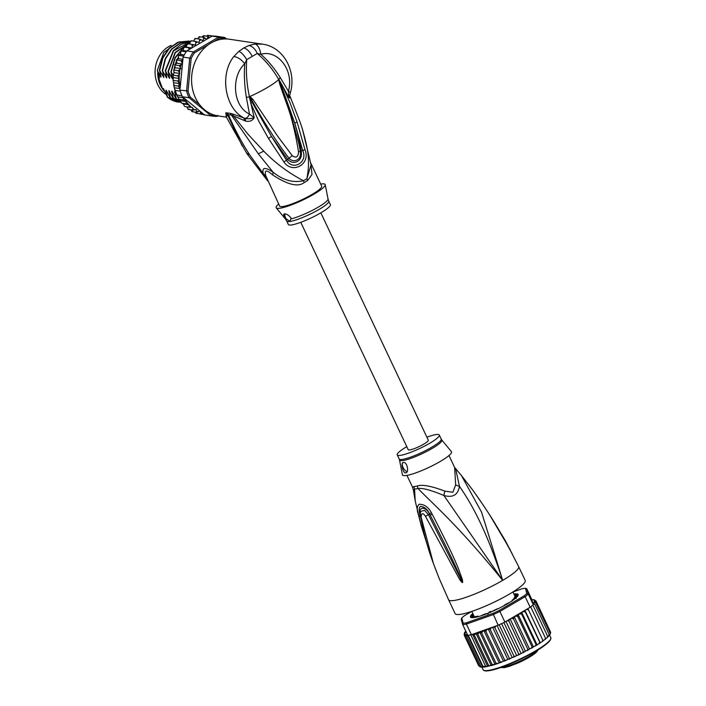 <?xml version="1.0" encoding="UTF-8"?>
<svg xmlns="http://www.w3.org/2000/svg" width="706" height="706" viewBox="0 0 706 706"><rect width="100%" height="100%" fill="white"/><g stroke="black" fill="none" stroke-linecap="round" stroke-linejoin="round"><path stroke-width="1.06" d="M165.557 94.11A26.872 22.195 -81.5 0 1 166.775 47.84A26.872 22.195 -81.5 0 1 168.522 46.702A26.872 22.195 -81.5 0 1 171.187 45.378M157.667 72.93A26.872 22.195 98.5 0 0 164.463 91.286M302.256 128.457L311.055 164.789L306.889 178.706C310.428 159.856 307.781 147.995 302.212 128.457L299.865 121.485L302.212 128.457M249.509 98.461L250.189 98.293L249.403 96.625C246.729 84.367 245.829 72.047 246.712 59.648L244.744 63.769C230.915 76.495 232.733 106.279 249.483 114.081L246.368 97.322C244.497 85.973 243.949 74.792 244.744 63.769C241.346 59.445 237.693 57.045 233.783 56.551C219.328 74.659 225.055 108.618 244.029 118.026L245.132 118.405C247.965 118.996 251.001 118.749 254.213 117.681L249.483 114.081C248.371 116.578 246.923 118.026 245.132 118.405L245.741 121.15C249.606 121.891 252.43 120.735 254.213 117.681L249.368 96.74L249.889 96.528L252.836 99.255L277.943 136.611L292.275 155.682C296.079 158.356 298.179 157.129 298.576 151.993C291.966 113.119 287.713 108.389 279.602 83.608L278.702 79.451C272.719 69.135 265.562 60.478 257.24 53.48L260.849 54.327C259.879 48.59 257.99 45.149 255.201 43.993L262.508 44.178L229.476 39.236A38.751 32.008 98.5 0 0 210.962 43.04A38.751 32.008 98.5 0 0 191.776 84.129A38.751 32.008 98.5 0 0 218.004 115.881L226.361 117.134M255.201 43.993L248.83 45.502L243.791 47.946L238.857 51.344L233.783 56.551M299.626 120.823L289.557 95.072M245.741 121.15L233.421 115.908L247.638 133.831L263.709 151.119C275.322 163.086 288.569 172.952 303.465 180.718C293.069 183.039 282.956 180.206 273.116 172.229L258.37 153.873L263.709 151.119M279.602 83.608L280.088 83.449L278.702 79.451L279.673 80.802L288.78 97.419C290.307 98.54 290.607 97.86 289.689 95.398M279.673 80.802L278.764 79.734L281.262 85.488L281.95 84.755L289.866 102.344L297.085 121.961L305.001 149.698C310.949 164.463 292.31 174.347 283.962 162.027L268.483 138.429L271.475 136.461L252.263 102.538L249.615 96.819L251.742 100.014L249.571 96.528M252.263 102.538L250.665 103.147L258.687 121.035L268.483 138.429M232.565 113.948L230.156 113.322L231.374 115.052L233.421 115.908L232.565 113.948L244.029 118.026L244.302 120.664M230.156 113.322L225.832 112.801L226.299 117.055M225.832 112.801L227.438 114.637L231.374 115.052L258.37 153.873M226.361 117.028L227.438 114.637L242.264 146.08M310.808 163.183L321.68 186.181A23.254 3.821 -25.3 0 1 307.392 197.027A23.254 3.821 -25.3 0 1 282.938 206.505A23.254 3.821 -25.3 0 1 279.638 206.055L265.88 175.953L263.285 173.685L249.58 154.72C241.399 141.994 234.33 128.616 228.382 114.575L227.173 112.836M226.52 117.408L246.976 153.714L267.768 181.045L263.285 173.685C261.75 167.26 265.032 166.775 273.116 172.229L272.692 174.947C266.356 169.44 264.088 169.775 265.88 175.953M307.631 180.533A23.254 3.821 154.7 0 1 304.233 182.527A10.334 3.962 -119.3 0 1 303.465 180.718A23.448 3.857 154.7 0 0 306.889 178.706A10.334 5.683 58.4 0 0 307.631 180.533L311.999 174.506L310.852 163.483M304.233 182.527C298.259 187.355 287.739 184.831 272.692 174.947M320.7 184.107A27.128 4.457 154.7 0 1 321.327 184.001A27.128 4.457 154.7 0 1 325.237 184.707A27.128 4.457 154.7 0 1 308.028 197.433A27.128 4.457 154.7 0 1 279.991 208.235A27.128 4.457 154.7 0 1 276.231 207.873A27.128 4.457 154.7 0 1 278.658 203.981M284.412 213.874C286.521 213.803 288.728 215.171 291.048 217.995L290.007 221.463L286.045 218.736C283.671 215.983 283.124 214.368 284.412 213.874L284.015 214.006M286.045 218.736A5.163 2.427 59.6 0 1 284.968 213.874M288.348 224.49A23.254 3.821 -25.3 0 0 291.649 224.932A23.254 3.821 -25.3 0 0 316.103 215.462A23.254 3.821 -25.3 0 0 330.39 204.616L328.749 201.139A23.254 3.821 154.7 0 1 314.461 211.985A23.254 3.821 154.7 0 1 290.007 221.463A23.254 3.821 154.7 0 1 289.848 221.481A23.254 3.821 154.7 0 1 286.707 221.013L288.348 224.49M248.83 45.502C252.377 46.225 255.175 48.882 257.24 53.48L246.712 59.648C244.073 55.2 241.461 52.429 238.857 51.344M278.623 79.496L289.107 107.983L299.053 144.465L289.204 108.265M278.799 79.769L280.211 77.483L288.41 91.259L288.78 97.419L289.654 95.319M280.211 77.483C274.255 68.067 267.803 60.354 260.849 54.327C277.484 49.199 294.437 70.106 288.41 91.259L289.99 92.115M289.945 94.578L290.537 92.098C296.476 70.759 283.177 46.72 262.508 44.178M281.262 85.488L294.764 123.1L302.724 150.59C308.328 162.195 292.672 171.373 286.459 160.121L271.475 136.461L287.421 158.982C292.249 165.61 303.333 162.239 301.188 150.907C299.962 143.292 297.826 134.016 294.764 123.1L297.085 121.961M305.001 149.698L300.306 151.19C302.168 160.553 292.796 163.36 288.736 157.968L288.736 157.968C275.172 139.859 262.844 120.541 251.742 100.014L252.836 99.255M283.962 162.027L292.275 155.682M298.576 151.993L300.306 151.19L299.053 144.465M225.479 38.945L225.064 38.601A38.751 32.008 98.5 0 0 219.434 38.203L213.371 41.76M208.632 44.531L194.521 52.8A38.751 32.008 98.5 0 0 191.149 58.474L188.025 91.003A38.751 32.008 98.5 0 0 190.276 97.084L199.745 104.867M210.159 113.428L212.074 115.007A38.751 32.008 98.5 0 0 215.524 115.396M226.582 38.962L224.843 37.533L225.064 38.601M224.843 37.533A39.783 32.864 98.5 0 0 223.881 37.365A39.783 32.864 98.5 0 0 218.692 37.091L219.434 38.203M182.819 60.222L180.939 60.707L182.492 63.602L183.119 57.115L189.737 58.104L186.578 91.083A39.783 32.864 98.5 0 0 189.04 97.728L211.138 115.899A39.783 32.864 98.5 0 0 212.109 116.066A39.783 32.864 98.5 0 0 217.289 116.34L218.057 115.89M194.521 52.8L193.435 51.9L186.808 50.903L212.065 36.103L218.692 37.091L193.435 51.9A39.783 32.864 98.5 0 0 189.737 58.104L191.149 58.474M183.119 57.115A39.783 32.864 -81.5 0 1 183.613 56.127A39.783 32.864 -81.5 0 1 186.19 51.794A39.783 32.864 -81.5 0 1 186.808 50.903M212.065 36.103A39.783 32.864 -81.5 0 1 213.009 36.077A39.783 32.864 -81.5 0 1 217.254 36.377A39.783 32.864 -81.5 0 1 217.298 36.385M212.109 116.066L205.481 115.078A39.783 32.864 -81.5 0 1 205.437 115.069A39.783 32.864 -81.5 0 1 204.511 114.91L184.187 98.196A38.751 32.008 98.5 0 0 188.793 104.726L189.402 107.25L192.456 107.515L192.87 110.101L196.144 109.536L196.647 112.369L199.789 111.027M212.074 115.007L211.138 115.899L204.511 114.91M189.402 107.25L184.698 106.535L183.295 103.967L181.698 103.164L179.006 99.29L177.683 96.881L183.216 97.71L182.413 96.74A39.783 32.864 -81.5 0 1 181.971 95.769L176.791 95.001L174.294 87.729L179.827 88.559L179.959 90.094L188.025 91.003M182.413 96.74L189.04 97.728L190.276 97.084M181.971 95.769A39.783 32.864 98.5 0 1 180.259 91.136A39.783 32.864 -81.5 0 1 179.959 90.094M182.492 63.602L182.439 64.167L179.35 65.632L181.01 68.632L178.3 70.724L179.862 73.486L177.797 75.895L179.306 78.49L177.868 81.075L179.315 83.555L178.503 86.15L179.827 88.559M179.2 78.807A38.751 32.008 98.5 0 0 180.206 87.447L182.439 64.167M180.206 87.447L179.871 89.283M180.259 91.136L175.079 90.359M177.683 96.881L174.682 89.547M182.783 97.146L184.187 98.196M206.417 36.262L207.776 35.3L213.009 36.077M211.394 35.838L217.21 36.368M190.973 40.745L191.635 41.072L191.105 40.745L190.223 42.042L189.782 44.01M187.266 43.64L187.972 43.807L187.399 43.657L186.666 44.972L186.419 47.152L191.838 47.964M183.878 47.064L184.61 47.064L183.436 48.423L183.428 50.603L186.684 51.088M180.877 50.956L181.61 50.806L180.577 52.323L180.807 54.468L179.015 54.953M174.294 87.729L173.261 80.378L173.191 75.207L174.1 72.621L173.685 70.035L175.247 67.776L174.744 64.934L176.888 63.178L176.332 60.019L178.618 58.686L178.3 55.253M176.2 59.886L176.879 59.445M174.603 64.776L175.229 64.193M173.685 70.035L178.3 70.724M173.191 75.207L177.797 75.895M193.55 41.107L195.077 38.424L195.536 38.927L194.944 38.424M197.627 38.804L199.233 36.721L199.613 37.392L199.118 36.721M201.969 37.136L203.504 35.679L203.787 36.491M203.416 35.671L208.111 36.368L207.105 39.015M205.437 115.069L199.613 113.842M200.169 111.336L200.672 114.001L196.056 113.313L194.997 111.98M191.953 111.645L190.796 109.792M192.553 110.983L192.041 111.68L196.647 112.369M188.149 109.368L186.772 106.862M189.005 109.006L188.264 109.412L192.87 110.101M173.87 86.176L173.632 84.905L173.87 86.176M173.12 80.811L173.058 79.963L173.12 80.811M178.971 99.431L178.574 98.752L178.971 99.431M206.673 39.271L203.84 37.409L202.904 40.701L199.683 39.112L199.101 42.581L195.721 41.433L195.5 45.034L187.399 43.657M195.721 41.433L191.105 40.745M199.683 39.112L195.077 38.424M203.84 37.409L199.233 36.721M209.691 37.497L208.111 36.368M191.776 47.99L188.626 47.787L189.19 49.508M192.006 44.346L192.208 47.743M202.428 113.198L200.672 114.001M188.626 47.787L184.019 47.099M186.419 47.152L184.61 47.064M183.428 50.603L181.61 50.806M183.295 103.967L189.049 104.832M180.251 100.684L185.969 101.54L186.305 103.861L188.793 104.726M186.305 103.861L181.698 103.164M183.216 97.71L183.622 99.978L185.969 101.54M183.622 99.978L179.006 99.29M217.289 116.34L217.695 115.405M186.19 51.794L181.01 51.017M180.807 54.468L184.231 54.98M183.613 56.127L178.433 55.35M178.618 58.686L182.907 59.322M180.939 60.707L176.332 60.019M176.888 63.178L182.457 64.008M175.247 67.776L181.01 68.632M179.35 65.632L174.744 64.934M174.1 72.621L179.862 73.486M173.544 77.634L179.306 78.49M177.868 81.075L173.261 80.378M173.588 82.699L179.315 83.555M178.503 86.15L173.888 85.461M188.996 41.036L178.574 42.051L169.281 47.973L162.53 57.786L159.415 70L160.88 75.992C161.197 77.413 160.959 77.378 160.156 75.886L157.332 70.415L163.739 52.571L177.365 42.519M162.874 73.027L163.042 76.319L159.415 70M159.777 70.053L162.865 57.91L169.643 48.043L178.927 42.113L190.435 41.283M165.751 73.459L165.919 76.751L162.292 70.432L163.757 76.424C164.083 77.837 163.845 77.801 163.042 76.319C163.845 77.801 164.083 77.837 163.757 76.424M162.662 70.485L165.548 58.783L171.849 49.146L180.586 43.022L190.479 41.319L180.542 42.828L171.655 48.917L165.23 58.624L162.292 70.432M190.117 42.528L175.141 52.412L168.054 71.288L169.519 77.289C169.819 78.693 169.581 78.657 168.796 77.183L165.539 70.918L166.634 76.857C166.96 78.269 166.722 78.234 165.919 76.751C166.722 78.234 166.96 78.269 166.634 76.857M173.023 75.004L170.931 71.721L172.396 77.722C172.723 79.134 172.485 79.098 171.682 77.607L168.054 71.288M168.416 71.35L175.326 52.703L190.082 42.669M180.71 53.524L179.845 54.733M178.291 57.23L177.232 59.286M176.288 61.457L175.353 64.122M174.726 66.382L174.232 68.809M173.835 71.897L173.967 72.859M174.691 68.341L174.964 67.008M175.82 63.831L176.474 61.978M177.727 59.075L178.406 57.742M180.339 54.591L180.762 54.009M190.32 41.68L181.195 44.301L173.349 50.647L165.178 70.865M165.539 70.918L173.614 50.814L190.293 41.76M171.302 71.774L175.141 58.051L183.525 47.69M184.363 47.055L186.596 45.616M186.622 45.343L183.922 47.055M183.825 47.125L174.956 57.654L170.931 71.721M179.845 102.317L167.578 97.251L166.113 91.259L167.675 93.051M180.974 102.255L173.341 98.116L171.876 92.115L173.438 93.916M159.997 72.594L160.156 75.886C160.959 77.378 161.197 77.413 160.88 75.992M170.455 97.684L181.142 102.555L170.455 97.684L168.999 91.683L170.552 93.483M167.578 97.251L167.481 97.234A31.002 25.61 98.5 0 0 178.265 102.123A31.002 25.61 98.5 0 0 178.415 102.141M173.341 98.116L181.01 102.317M180.524 101.329L175.856 98.487L180.595 101.487M158.179 74.306A27.516 22.724 98.5 0 0 158.559 77.898L162.468 88.462L163.474 88.612L167.481 97.234M166.837 91.365C166.034 89.865 165.795 89.83 166.113 91.259C165.795 89.83 166.034 89.865 166.837 91.365L170.093 97.631M169.714 91.798C168.919 90.297 168.681 90.262 168.999 91.683C168.681 90.262 168.919 90.297 169.714 91.798L172.97 98.055M172.591 92.221C171.796 90.73 171.558 90.695 171.876 92.115C171.558 90.695 171.796 90.73 172.591 92.221L175.856 98.487M157.332 70.415L159.565 78.048L158.559 77.898M172.396 77.722C172.723 79.134 172.485 79.098 171.682 77.607L171.514 74.324M169.519 77.289C169.819 78.693 169.581 78.657 168.796 77.183L168.637 73.892M176.218 98.54L174.753 92.548C174.435 91.127 174.673 91.162 175.476 92.654L176.703 95.116M176.315 94.348L174.753 92.548C174.435 91.127 174.673 91.162 175.476 92.654M177.347 96.343L177.877 97.34M162.468 88.462A27.516 22.724 98.5 0 0 164.41 91.136M320.851 212.833L428.321 440.2A11.111 1.827 154.7 0 1 421.5 445.389A11.111 1.827 154.7 0 1 409.815 449.907A11.111 1.827 154.7 0 1 408.236 449.696L300.756 222.328M492.576 611.317L489.214 612.084L487.837 614.114M490.696 611.467A22.733 3.733 154.7 0 1 489.955 611.784A22.733 3.733 154.7 0 1 489.214 612.084L490.696 611.467M514.595 597.205A22.733 3.733 154.7 0 1 514.277 597.647L514.886 597.064L516.13 598.511M514.277 597.647L513.994 598.6M473.17 617.653L475.747 616.488A23.254 3.821 -25.3 0 0 476.691 616.382A23.254 3.821 -25.3 0 0 477.768 616.188L476.841 617.009M480.433 666.623L482.78 667.179L483.028 666.543L485.587 666.164L470.77 634.826A39.783 6.539 -25.3 0 0 471.396 634.703L498.136 625.225L492.938 613.399L466.56 622.763L466.384 624.104L471.396 634.703M481.254 667.064L479.965 666.826M472.808 613.505A26.351 4.324 -25.3 0 0 471.114 617.521A26.351 4.324 -25.3 0 0 474.22 617.538A26.351 4.324 -25.3 0 0 507.252 603.859A26.351 4.324 -25.3 0 0 518.098 595.317A26.351 4.324 -25.3 0 0 514.374 594.002A26.351 4.324 -25.3 0 0 513.915 594.073M471.29 617.573A26.096 4.289 154.7 0 1 472.949 613.814M533.427 599.694L531.865 599.65L526.747 588.733L525.388 588.283L526.852 593.525L528.229 594.046A39.783 6.539 154.7 0 1 525.14 596.667L524.028 595.917L499.116 610.522L499.883 611.467A39.783 6.539 154.7 0 1 493.132 614.626L466.384 624.104A39.783 6.539 154.7 0 1 464.416 624.457A39.783 6.539 154.7 0 1 462.712 624.651L467.725 635.25A39.783 6.539 -25.3 0 0 468.21 635.206A39.783 6.539 -25.3 0 0 469.428 635.056A39.783 6.539 -25.3 0 0 470.77 634.826M512.935 591.999L522.034 588.778A38.751 6.363 154.7 0 1 525.388 588.283M462.712 624.651L463.207 623.257L461.742 618.006L461.23 619.33L462.712 624.651M466.56 622.763A38.751 6.363 154.7 0 1 463.207 623.257M461.742 618.006A38.751 6.363 154.7 0 1 464.566 615.614L471.749 611.405M499.116 610.522A38.751 6.363 154.7 0 1 492.938 613.399M525.14 596.667L499.883 611.467L504.896 622.065L530.153 607.257L525.14 596.667M526.852 593.525A38.751 6.363 154.7 0 1 524.028 595.917M526.747 588.733L528.229 594.046L533.242 604.645L531.874 599.756A38.751 6.363 154.7 0 1 534.265 600.188L534.363 600.259A38.751 6.363 154.7 0 1 534.786 600.744L534.336 601.133L536.251 601.83L534.848 601.565L533.815 602.262L535.863 602.95L534.354 602.686L532.951 603.533L534.874 604.327L533.109 604.159M498.136 625.225A39.783 6.539 -25.3 0 0 499.16 624.757A39.783 6.539 -25.3 0 0 503.881 622.56A39.783 6.539 -25.3 0 0 504.896 622.065M530.153 607.257A39.783 6.539 -25.3 0 0 530.691 606.842A39.783 6.539 -25.3 0 0 532.845 605.016A39.783 6.539 -25.3 0 0 533.242 604.645M514.065 594.381A26.096 4.289 154.7 0 1 514.286 594.346A26.096 4.289 154.7 0 1 518.027 595.485M465.766 631.111L465.483 632.091L465.695 631.111A38.751 6.363 154.7 0 1 465.748 631.058M495.7 626.09L494.897 627.758L493.644 626.99L492.585 627.193L491.041 628.066L490.282 629.664L489.064 628.861L486.778 629.734L485.843 631.376L484.457 630.599L482.939 631.138L481.642 632.867L479.524 632.276A38.751 6.363 154.7 0 1 473.541 633.944M527.85 608.616L528.441 609.763L526.667 609.49L524.92 610.328L525.273 611.908L523.481 611.608L521.725 612.411L521.681 614.167L519.898 613.823L518.16 614.573L517.71 616.488L515.971 616.091L514.277 616.779L513.447 618.844L511.762 618.385L510.147 618.994L509.229 619.709L508.955 621.183L507.199 620.715M550.503 631.994L535.889 600.797M534.363 600.259L536.022 601L534.786 600.744M535.174 600.453L534.265 600.188L535.174 600.453M533.427 599.756L534.76 599.994M467.743 635.197L466.631 636.194L466.11 634.853L465.183 635.965L465.21 634.332L464.336 635.418L465.148 633.45L464.107 634.588L464.636 633.008L465.669 632.311L464.839 632.435L464.486 633.467L465.916 631.42M483.028 666.543L468.21 635.206M485.587 666.164L487.696 666.42L488.64 665.484L474.264 635.073L472.614 634.517L487.696 666.42M472.614 634.517L472.155 634.729M488.64 665.484L491.235 665.608L492.135 664.522L477.759 634.103L476.012 633.406L491.235 665.608M476.012 633.406L474.264 635.073M479.559 666.376L465.183 635.965M481.007 666.614L466.631 636.194M467.637 635.144L482.78 667.179M477.759 634.103L479.524 632.276M464.442 632.7L465.13 631.888A38.751 6.363 154.7 0 0 464.839 632.435L464.486 633.467M464.636 633.008A38.751 6.363 154.7 0 0 464.61 633.529L464.221 634.835M504.066 605.66L504.225 605.236A23.254 3.821 -25.3 0 0 507.358 603.401L509.123 602.73M492.612 611.193L493.582 610.584A23.254 3.821 -25.3 0 0 497.298 608.846L498.436 608.572M481.439 615.667L483.16 614.705A23.254 3.821 -25.3 0 0 486.469 613.532L486.796 613.726M473.135 614.202L472.19 614.67A25.831 4.245 -25.3 0 0 471.096 616.179L473.338 615.447A23.254 3.821 -25.3 0 0 473.382 615.932A23.254 3.821 -25.3 0 0 473.523 616.126L471.44 617.423A25.831 4.245 -25.3 0 0 472.729 617.679M474.15 617.176L473.338 615.447L474.141 617.176M517.198 596.667A25.831 4.245 -25.3 0 0 517.71 595.82L515.477 596.526A23.254 3.821 -25.3 0 0 515.424 596.058A23.254 3.821 -25.3 0 0 515.292 595.873L517.374 594.576A25.831 4.245 -25.3 0 0 515.777 594.311L514.347 594.99M513.288 599.985L512.238 600.091A23.254 3.821 -25.3 0 0 513.942 598.653L516.386 597.488M492.585 627.193L507.826 659.448L519.828 654.303L533.409 646.828L518.16 614.573M508.885 659.245L509.273 658.168L494.897 627.758M509.273 658.168L510.809 658.424M497.103 625.587L512.221 657.568M513.456 657.26L513.977 656.095L499.16 624.757M513.977 656.095L515.398 656.377M501.587 623.645L516.668 655.556M518.054 655.133L518.689 653.888L503.881 622.56M518.689 653.888L519.978 654.215M505.955 621.439L521.081 653.429M522.599 652.918L523.331 651.603L508.955 621.183M523.331 651.603L524.479 651.965M510.147 618.994L525.388 651.25M527.011 650.641L527.823 649.255L513.447 618.844M527.823 649.255L528.812 649.679M514.277 616.779L529.526 649.035M531.221 648.346L532.086 646.899L517.71 616.488M532.086 646.899L532.906 647.393M533.409 646.828L536.648 645.187M535.148 646.078L536.057 644.578L521.681 614.167M536.701 645.134L536.057 644.578L536.701 645.134L540.108 642.998M521.725 612.411L536.975 644.666M538.731 643.863L539.649 642.328L540.125 642.963L543.135 640.916L542.817 640.174L543.117 640.898M525.273 611.908L540.125 642.963M524.92 610.328L540.169 642.584M541.908 641.745L542.817 640.174L528.441 609.763M543.011 640.589L544.626 639.768L545.509 638.171L530.691 606.842M544.626 639.768L545.694 638.974M545.667 638.577L546.841 637.95L547.662 636.353L547.609 637.244M547.662 636.353L532.845 605.016M546.841 637.95L547.75 637.191M547.794 636.733L549.25 634.738L549.039 635.718L549.25 634.738L534.874 604.327M548.5 636.335L549.286 635.594M549.365 635.082L550.292 634.129M549.595 634.941L550.248 633.361L535.863 602.95M550.248 633.361L549.895 634.394L550.248 633.361M550.089 633.829L550.627 632.249L536.251 601.83M550.724 632.691L550.115 633.308L550.627 632.249M480.398 666.596L478.712 665.837L464.336 635.418M492.135 664.522L494.774 664.531L496.018 663.278L481.642 632.867M481.315 667.135L485.084 666.967L494.774 664.531M479.824 632.152L495.065 664.408M496.018 663.278L498.189 663.393L495.233 664.381M498.189 663.393L507.826 659.448M483.928 630.679L499.177 662.934M499.707 662.855L500.219 661.787L485.843 631.376M500.219 661.787L502.028 661.999M488.234 628.984L503.484 661.24M504.313 661.116L504.658 660.075L490.282 629.664M504.658 660.075L506.29 660.322M413.734 486.531L412.569 487.281L413.487 490.502L414.563 489.02A10.334 9.593 89.2 0 0 413.734 486.531A23.254 3.821 -25.3 0 0 415.075 486.416A23.254 3.821 -25.3 0 0 415.243 486.39A23.254 3.821 -25.3 0 0 417.149 486.028C422.073 484.281 431.313 485.993 444.877 491.147L452.873 492.267L455.661 484.828L454.611 467.407L461.265 475.323M444.877 491.147A10.334 2.542 106.1 0 0 443.889 495.48L502.672 580.376C486.055 529.191 471.458 503.652 459.465 486.346C457.956 494.95 452.758 497.995 443.889 495.48C431.251 490.193 422.629 487.872 418.023 488.508A10.334 8.145 77 0 0 417.149 486.028M406.797 446.66A23.254 3.821 154.7 0 0 397.257 454.885A23.254 3.821 154.7 0 0 429.707 443.262A23.254 3.821 -25.3 0 0 439.3 435.011A23.254 3.821 -25.3 0 0 426.892 437.173M402.95 462.659A5.163 2.427 -120.4 0 0 403.038 467.381A5.163 2.427 -120.4 0 0 407.106 471.643M405.721 472.905C402.967 473.461 400.408 462.351 403.338 462.536C406.991 461.362 409.471 472.526 405.721 472.905L406.188 472.738M402.897 462.686L403.338 462.536M440.323 461.415A27.128 4.457 154.7 0 1 415.613 472.941A27.128 4.457 154.7 0 1 402.411 474.794L399.508 459.959A23.404 3.848 154.7 0 0 410.901 458.353A23.404 3.848 154.7 0 0 432.222 448.407A23.404 3.848 154.7 0 0 432.469 448.266A23.404 3.848 154.7 0 0 441.788 439.97L451.416 451.628A27.128 4.457 -25.3 0 1 440.323 461.415M455.679 468.943L459.465 486.346A10.334 4.289 9 0 1 455.661 484.828M462.668 582.379L462.58 582.459C462.342 582.944 461.353 581.912 459.597 579.37L425.506 516.377A5.163 0.759 -25.1 0 1 428.471 514.674L429.583 513.889L430.289 515.336L429.566 513.906C425.091 505.522 417.678 506.917 420.361 515.265L420.635 516.766L420.282 515.256C418.799 511.382 418.808 508.417 420.299 506.37C424.2 506.661 427.298 509.167 429.583 513.889L431.384 512.706L432.134 514.153L430.289 515.336C447.63 549.321 452.661 560.034 456.5 568.383L461.645 580.014A5.163 1.085 165.1 0 0 462.492 579.9L462.668 582.379A5.163 2.445 -148 0 1 462.456 582.221L428.471 514.683L424.685 510.447L420.882 511.232C420.397 512.018 420.299 513.774 420.599 516.474L420.599 516.474C423.459 532.598 427.801 548.465 433.616 564.085L439.035 578.082L433.378 563.406L421.085 517.03A5.163 1.65 170.5 0 1 420.599 516.474M420.723 517.198L420.635 516.766A5.163 1.553 -13.5 0 1 418.764 516.13L418.411 514.621A5.163 1.562 -13.2 0 0 420.282 515.256L420.873 515.804M462.58 582.459A5.163 2.568 -122.2 0 1 462.448 582.265L460.55 578.788L459.597 579.37M511.568 552.613L510.862 551.333A5.163 1.721 -28.7 0 0 510.773 551.218L511.938 553.266A5.163 5.154 -99.7 0 1 512.044 553.469A5.163 4.713 -36.7 0 0 511.921 553.23M509.635 549.091L510.923 551.518A5.163 1.721 -28.7 0 0 510.862 551.333C499.83 530.4 487.166 510.05 472.87 490.282L471.89 488.967L472.87 490.282C496.83 523.958 500.828 534.195 505.584 541.829L510.923 551.518M418.411 514.621C416.655 509.794 416.902 506.343 419.135 504.269C424.165 504.19 428.251 507.005 431.384 512.706M421.358 526.217L418.764 516.13M425.506 516.377C423 512.591 421.526 512.803 421.085 517.03M432.134 514.153C449.951 548.385 454.496 559.355 458.132 567.862L462.492 579.9M413.487 490.502L415.207 500.986L414.563 489.02A23.589 3.874 154.7 0 0 415.922 488.905A23.589 3.874 154.7 0 0 418.023 488.508C432.99 504.216 458.3 525.282 502.672 580.376L481.545 512.106L461.45 475.562L472.014 489.134M489.329 514.347L510.2 549.718M518.663 566.627L525.193 580.456A38.751 6.363 154.7 0 1 501.384 598.529A38.751 6.363 154.7 0 1 460.63 614.317A38.751 6.363 -25.3 0 1 455.123 613.576L448.584 599.747A38.751 6.363 -25.3 0 0 454.099 600.497A38.751 6.363 154.7 0 0 502.672 580.376A38.751 6.363 154.7 0 0 518.663 566.627L505.337 540.655L488.658 513.297M249.606 96.881L246.368 97.322M249.58 154.72L246.756 153.193M290.819 218.948A23.563 3.874 -25.3 0 0 314.7 209.126A23.563 3.874 -25.3 0 0 328.025 198.924L325.237 184.707M276.231 207.873L285.453 219.045A23.563 3.874 -25.3 0 0 287.086 219.504M252.28 56.401C249.783 51.6 246.95 48.776 243.791 47.946M249.774 96.872L249.889 96.528A33.588 5.516 -25.3 0 0 267.071 87.694A33.588 5.516 -25.3 0 0 278.579 79.707L278.773 79.875M190.373 47.929A38.751 32.008 98.5 0 0 189.19 49.288M182.642 60.301A38.751 32.008 98.5 0 0 181.963 62.066M180.992 65.058A38.751 32.008 98.5 0 0 180.454 67.132M179.906 69.753A38.751 32.008 98.5 0 0 179.509 72.515M179.324 74.386A38.751 32.008 98.5 0 0 179.192 78.198M205.375 38.248A38.751 32.008 98.5 0 0 203.822 38.751M201.298 39.783A38.751 32.008 98.5 0 0 199.807 40.524M197.398 41.936A38.751 32.008 98.5 0 0 195.986 42.898M193.726 44.663A38.751 32.008 98.5 0 0 192.429 45.837M209.55 37.356A38.751 32.008 98.5 0 0 207.97 37.612M200.751 112.836A38.751 32.008 98.5 0 0 202.26 113.322M189.164 105.123A38.751 32.008 98.5 0 0 191.564 107.453M192.817 108.477A38.751 32.008 98.5 0 0 194.759 109.871M196.7 111.036A38.751 32.008 98.5 0 0 198.315 111.848M537.39 650.252A20.924 3.433 154.7 0 1 529.2 656.315A20.924 3.433 154.7 0 1 514.939 663.358A20.924 3.433 154.7 0 1 501.322 667.302M515.574 664.011A19.892 3.265 -25.3 0 0 537.345 650.305M481.889 667.179L483.08 669.703A37.462 6.151 -25.3 0 0 488.402 670.418A37.462 6.151 -25.3 0 0 488.543 670.4A37.462 6.151 -25.3 0 0 527.92 655.097A37.462 6.151 -25.3 0 0 550.821 637.686L549.542 634.976M495.559 626.169A38.751 6.363 154.7 0 1 493.644 626.99M509.229 619.709A38.751 6.363 154.7 0 1 507.349 620.662M513.562 617.423A38.751 6.363 154.7 0 1 511.762 618.385M517.666 615.129A38.751 6.363 154.7 0 1 515.971 616.091M521.452 612.879A38.751 6.363 154.7 0 1 519.898 613.823M524.876 610.699A38.751 6.363 154.7 0 1 523.481 611.608M527.867 608.643A38.751 6.363 154.7 0 1 526.667 609.49M533.789 603.462A38.751 6.363 154.7 0 1 533.259 604.071M534.645 602.139A38.751 6.363 154.7 0 1 534.354 602.686M534.874 601.053A38.751 6.363 154.7 0 1 534.848 601.565M467.522 634.818A38.751 6.363 154.7 0 1 465.183 634.367M482.939 631.138A38.751 6.363 154.7 0 1 479.983 632.126M486.778 629.734A38.751 6.363 154.7 0 1 484.457 630.599M491.041 628.066A38.751 6.363 154.7 0 1 489.064 628.861M465.157 634.341A38.751 6.363 154.7 0 1 464.698 633.829M509.141 659.139A38.751 6.363 -25.3 0 0 510.412 658.592M513.747 657.127A38.751 6.363 -25.3 0 0 515.045 656.536M518.38 654.983A38.751 6.363 -25.3 0 0 519.678 654.356M522.961 652.732A38.751 6.363 -25.3 0 0 524.214 652.097M527.408 650.429A38.751 6.363 -25.3 0 0 528.6 649.794M531.653 648.108A38.751 6.363 -25.3 0 0 532.739 647.481M535.625 645.787A38.751 6.363 -25.3 0 0 536.586 645.205M539.252 643.528A38.751 6.363 -25.3 0 0 540.064 642.998M491.597 665.476A38.751 6.363 -25.3 0 0 493.768 664.84M495.7 664.231A38.751 6.363 -25.3 0 0 497.474 663.64M500.033 662.731A38.751 6.363 -25.3 0 0 501.498 662.193M504.561 661.019A38.751 6.363 -25.3 0 0 505.849 660.498M515.627 595.546L515.151 594.549M516.218 595.229L515.777 594.311M515.495 596.561L516.007 597.664L515.477 596.552M516.333 596.332L516.73 597.161M471.82 617.141L472.049 617.618M473.214 617.644L472.764 616.682M472.632 615.606L472.19 614.67M472.791 614.335L473.302 615.429M489.152 670.629A36.941 6.072 -25.3 0 0 525.97 656.58A36.941 6.072 -25.3 0 0 550.627 639.177M439.3 435.011L441.206 439.053A23.254 3.821 154.7 0 1 431.869 447.154A23.254 3.821 154.7 0 1 431.622 447.304A23.254 3.821 154.7 0 1 399.164 458.926L399.508 459.959M328.749 201.139L328.025 198.924M285.453 219.045L286.707 221.013M217.254 36.377L223.881 37.365M537.954 649.908L536.984 651.629L534.107 654.118L520.578 661.804L509.829 666.19L504.472 667.647L500.695 667.523M471.811 611.387L474.458 617M473.85 615.711L474.37 617.053M512.918 591.955L515.671 597.797M550.821 637.686L550.477 639.874L544.149 645.805C531.424 655.336 500.669 669.217 489.011 670.682L488.879 670.7C485.56 671.194 483.628 670.868 483.08 669.703M478.174 616.665L477.962 616.206M397.257 454.885L399.164 458.926M441.206 439.053L441.788 439.97M448.99 455.52L454.611 467.407M412.569 487.281L406.947 475.394M430.272 554.457L421.226 525.732L415.207 500.986M448.584 599.747L439.035 578.082"/></g></svg>
